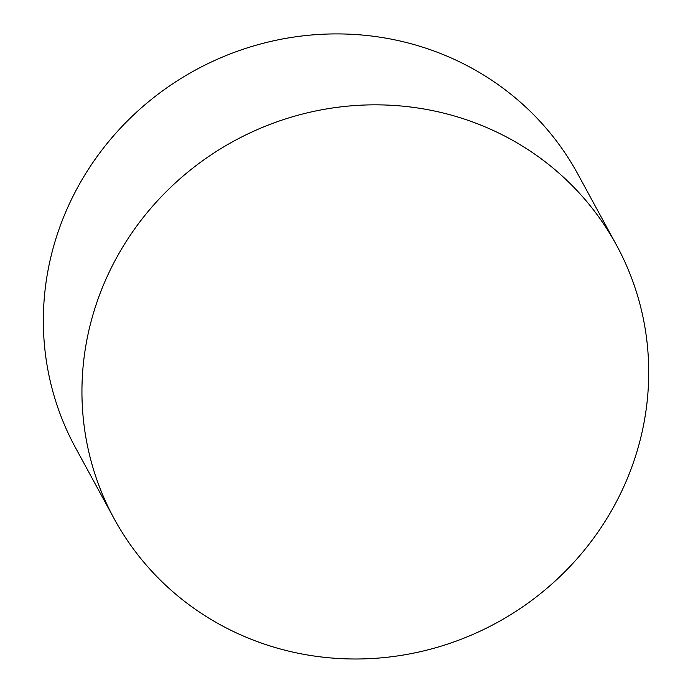 <?xml version="1.0" encoding="UTF-8"?>
<svg xmlns="http://www.w3.org/2000/svg" width="693" height="693" viewBox="0 0 693 693"><rect width="100%" height="100%" fill="white"/><g stroke="black" fill="none" stroke-linecap="round" stroke-linejoin="round"><path stroke-width="1.04" d="M624.757 484.52A286.01 274.376 151.4 0 0 616.545 245.209A286.01 274.376 151.4 0 0 234.173 140.922A286.01 274.376 151.4 0 0 114.111 518.641A286.01 274.376 151.4 0 0 374.809 658.35A286.01 274.376 151.4 0 0 624.757 484.52M616.545 245.209L577.945 174.272A286.01 274.376 151.4 0 0 195.573 69.993A286.01 274.376 151.4 0 0 75.502 447.704L114.111 518.641"/></g></svg>
